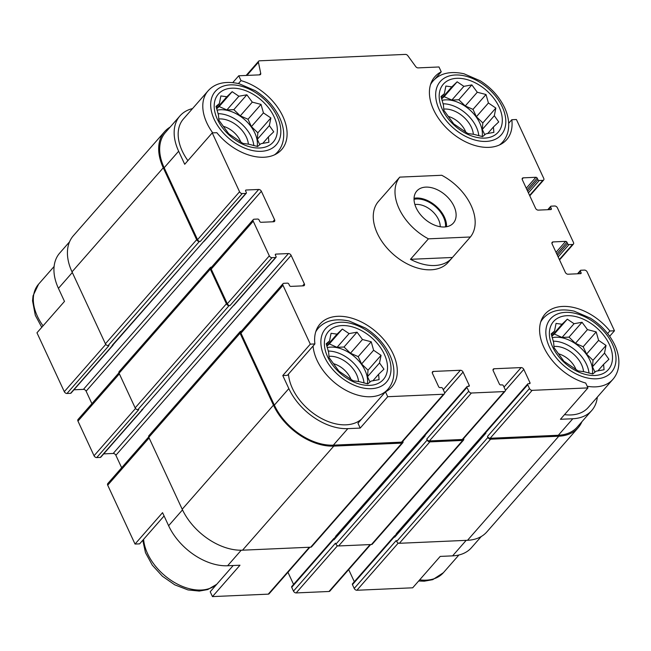 <?xml version="1.0" encoding="UTF-8"?>
<svg xmlns="http://www.w3.org/2000/svg" width="651" height="651" viewBox="0 0 651 651"><rect width="100%" height="100%" fill="white"/><g stroke="black" fill="none" stroke-linecap="round" stroke-linejoin="round"><path stroke-width="0.98" d="M218.052 113.689A29.515 19.204 -138.8 0 1 251.335 136.913A29.515 19.204 -138.8 0 1 253.841 145.637M257.21 146.418A29.515 19.204 41.2 0 0 254.81 132.942A29.515 19.204 41.2 0 0 217.019 110.231M443.038 103.794A29.515 19.204 -138.8 0 1 476.32 127.018A29.515 19.204 -138.8 0 1 478.819 135.742M482.196 136.531A29.515 19.204 41.2 0 0 479.795 123.055A29.515 19.204 41.2 0 0 442.005 100.344M553.22 341.165A29.515 19.204 -138.8 0 1 586.502 364.389A29.515 19.204 -138.8 0 1 589.009 373.113M592.377 373.902A29.515 19.204 41.2 0 0 589.977 360.426A29.515 19.204 41.2 0 0 552.186 337.714M328.234 351.06A29.515 19.204 -138.8 0 1 361.525 374.284A29.515 19.204 -138.8 0 1 364.023 383.008M367.4 383.797A29.515 19.204 41.2 0 0 364.999 370.313A29.515 19.204 41.2 0 0 327.209 347.601M203.804 241.334L112.778 345.152A1.733 1.131 41.2 0 1 112.135 345.429L112.582 345.412A1.156 0.757 41.2 0 0 113.014 345.225L71.008 393.139A1.156 0.757 41.2 0 1 70.577 393.326L66.98 393.481A2.311 1.505 41.2 0 1 64.294 391.666L36.969 332.791L64.49 301.405L58.435 288.352L72.318 272.509M164.085 515.958L139.631 543.854L135.034 544.057L162.555 512.663L168.617 525.723A50.933 33.144 41.2 0 0 227.606 565.76L241.228 550.217M233.213 565.507L210.208 591.751L212.462 596.601L239.983 565.214L227.606 565.76M232.798 82.563L238.754 75.776L241 80.626L238.453 83.531M241 80.626A47.743 31.069 -138.8 0 1 280.255 111.451A47.743 31.069 -138.8 0 1 281.671 149.567A47.743 31.069 -138.8 0 1 216.832 132.69L212.234 132.894L184.713 164.28L178.651 151.227A50.933 33.144 41.2 0 1 179.953 115.911A50.933 33.144 41.2 0 1 192.541 108.579M282.778 375.537L287.376 375.342L314.897 343.948A47.743 31.069 -138.8 0 1 320.048 323.986A47.743 31.069 -138.8 0 1 376.441 332.1A47.743 31.069 -138.8 0 1 391.853 386.938A47.743 31.069 -138.8 0 1 385.465 391.845L387.719 396.703L360.198 428.089L347.829 428.635A50.933 33.144 41.2 0 1 288.841 388.598L282.778 375.537L310.299 344.151L314.897 343.948M385.465 391.845L357.952 423.24L360.198 428.089M527.009 189.832L537.213 178.187L537.881 179.611A1.156 0.757 41.2 0 0 539.215 180.522L542.82 180.368A2.311 1.505 41.2 0 0 543.675 179.993A2.311 1.505 41.2 0 0 543.74 178.39L516.414 119.515L511.808 119.719L508.675 123.299M511.808 119.719A47.743 31.069 -138.8 0 1 506.657 139.68A47.743 31.069 -138.8 0 1 450.272 131.567A47.743 31.069 -138.8 0 1 434.852 76.728A47.743 31.069 -138.8 0 1 441.24 71.822L438.986 66.972L418.097 67.891A2.311 1.505 41.2 0 1 415.704 66.557L407.835 55.726A2.311 1.505 41.2 0 0 405.443 54.399L259.513 60.812A2.311 1.505 41.2 0 0 258.65 61.186A2.311 1.505 41.2 0 0 258.423 62.293L260.725 73.368A2.311 1.505 41.2 0 1 260.506 74.483A2.311 1.505 41.2 0 1 259.643 74.857L238.754 75.776M441.24 71.822L434.689 79.292M481.292 536.489L471.495 547.662A50.933 33.144 41.2 0 1 452.591 555.864L440.214 556.41L412.693 587.804L356.903 590.254L398.282 543.056M394.954 535.732L394.921 535.74A1.156 0.757 41.2 0 0 394.49 535.919L352.484 583.833A1.156 0.757 41.2 0 0 352.451 584.639L354.217 588.431L396.223 540.525L396.662 541.469L487.916 437.391L487.477 436.439A2.311 1.505 41.2 0 0 490.154 438.261L558.322 435.267L572.807 418.739L560.438 419.285L587.959 387.898L585.705 383.048A47.743 31.069 -138.8 0 1 546.449 352.215A47.743 31.069 -138.8 0 1 545.033 314.099A47.743 31.069 -138.8 0 1 609.873 330.985L614.471 330.781L609.67 336.258M609.873 330.985L607.635 333.54M179.953 115.911L165.468 132.43A50.933 33.144 41.2 0 0 164.166 167.746L197.554 239.666A2.311 1.505 41.2 0 0 200.239 241.488L242.237 193.575L245.842 193.42A1.156 0.757 41.2 0 0 246.298 192.427L245.639 191.003A1.156 0.757 41.2 0 1 246.094 190.019L258.699 189.465A2.311 1.505 41.2 0 1 261.376 191.28L274.6 219.769A2.311 1.505 41.2 0 1 274.543 221.373A2.311 1.505 41.2 0 1 273.68 221.747L261.084 222.3A1.156 0.757 41.2 0 1 259.741 221.389L259.082 219.965A1.156 0.757 41.2 0 0 257.739 219.053L254.142 219.216A2.311 1.505 41.2 0 0 253.28 219.59A2.311 1.505 41.2 0 0 253.223 221.194L269.311 255.851A2.311 1.505 41.2 0 0 271.988 257.666L275.593 257.511A1.156 0.757 41.2 0 0 276.048 256.518L275.389 255.094A1.156 0.757 41.2 0 1 275.845 254.11L288.45 253.556A2.311 1.505 41.2 0 1 291.127 255.371L304.351 283.86A2.311 1.505 41.2 0 1 304.294 285.464A2.311 1.505 41.2 0 1 303.431 285.838L290.834 286.391A1.156 0.757 41.2 0 1 289.492 285.48L288.832 284.056A1.156 0.757 41.2 0 0 287.49 283.144L283.893 283.307A2.311 1.505 41.2 0 0 283.03 283.673A2.311 1.505 41.2 0 0 282.973 285.284L310.299 344.151M212.234 132.894L239.56 191.76A2.311 1.505 41.2 0 0 242.237 193.575M283.03 283.673L241.025 331.587A2.311 1.505 41.2 0 0 240.968 333.19L274.356 405.117A50.933 33.144 41.2 0 0 333.345 445.154L401.512 442.159A2.311 1.505 41.2 0 0 402.375 441.785L444.373 393.871A2.311 1.505 41.2 0 0 444.438 392.268L442.672 388.468A1.156 0.757 41.2 0 0 441.329 387.557L439.978 387.622A1.156 0.757 41.2 0 1 438.644 386.71L432.467 373.414A2.311 1.505 41.2 0 1 432.533 371.811A2.311 1.505 41.2 0 1 433.387 371.436L460.387 370.256A2.311 1.505 41.2 0 1 463.064 372.071L469.241 385.368A1.156 0.757 41.2 0 1 468.777 386.352L467.426 386.417A1.156 0.757 41.2 0 0 466.97 387.402L468.736 391.202A2.311 1.505 41.2 0 0 471.414 393.017L504.265 391.576A2.311 1.505 41.2 0 0 505.119 391.202A2.311 1.505 41.2 0 0 505.184 389.599L503.418 385.799A1.156 0.757 41.2 0 0 502.076 384.887L500.725 384.953A1.156 0.757 41.2 0 1 499.382 384.041L493.214 370.745A2.311 1.505 41.2 0 1 493.279 369.141A2.311 1.505 41.2 0 1 494.133 368.767L521.134 367.579A2.311 1.505 41.2 0 1 523.811 369.402L529.987 382.698A1.156 0.757 41.2 0 1 529.523 383.683L528.173 383.74A1.156 0.757 41.2 0 0 527.717 384.733L529.475 388.533A2.311 1.505 41.2 0 0 532.16 390.348L587.959 387.898M387.719 396.703L443.518 394.246A2.311 1.505 41.2 0 0 444.373 393.871M572.807 418.739A50.933 33.144 41.2 0 0 591.71 410.537A50.933 33.144 41.2 0 0 597.333 397.11M558.322 435.267A50.933 33.144 41.2 0 0 577.225 427.064L591.71 410.537M614.471 330.781L587.145 271.915A2.311 1.505 41.2 0 0 584.468 270.092L580.871 270.246A1.156 0.757 41.2 0 0 580.407 271.239L581.066 272.663A1.156 0.757 41.2 0 1 580.611 273.656L568.014 274.209A2.311 1.505 41.2 0 1 565.328 272.387L552.105 243.905A2.311 1.505 41.2 0 1 552.17 242.294A2.311 1.505 41.2 0 1 553.024 241.92L565.621 241.366A1.156 0.757 41.2 0 1 566.964 242.278L567.623 243.702A1.156 0.757 41.2 0 0 568.966 244.613L572.571 244.459A2.311 1.505 41.2 0 0 573.425 244.084A2.311 1.505 41.2 0 0 573.482 242.481L557.402 207.824A2.311 1.505 41.2 0 0 554.717 206.001L551.12 206.164A1.156 0.757 41.2 0 0 550.656 207.148L551.316 208.572A1.156 0.757 41.2 0 1 550.86 209.565L538.263 210.118A2.311 1.505 41.2 0 1 535.578 208.296L522.354 179.814A2.311 1.505 41.2 0 1 522.419 178.203A2.311 1.505 41.2 0 1 523.274 177.837L535.879 177.284A1.156 0.757 41.2 0 1 537.213 178.187M470.388 236.988L428.423 238.836A46.302 30.133 -138.8 0 1 399.079 208.637A46.302 30.133 -138.8 0 1 399.771 177.121L441.744 175.274A46.302 30.133 -138.8 0 1 470.388 236.988L452.429 257.479A46.302 30.133 -138.8 0 1 451.932 258.065L448.165 262.361A46.302 30.133 -138.8 0 1 393.489 254.492A46.302 30.133 -138.8 0 1 378.54 201.314L382.308 197.017A46.302 30.133 -138.8 0 1 382.821 196.447M170.155 127.083A52.088 33.901 41.2 0 0 164.597 131.665L73.351 235.752A52.088 33.901 41.2 0 0 72.017 271.866L105.405 343.793A2.311 1.505 41.2 0 0 108.082 345.608L108.986 345.575L66.98 393.481M211.583 267.146L211.233 267.162A2.311 1.505 41.2 0 0 210.379 267.537L119.125 371.623A2.311 1.505 41.2 0 0 119.068 373.226L135.156 407.884A2.311 1.505 41.2 0 0 137.833 409.699L138.736 409.658L96.73 457.572L100.327 457.417A1.156 0.757 41.2 0 0 100.759 457.23L142.764 409.316A1.156 0.757 41.2 0 0 142.886 408.836M241.334 331.237L240.984 331.253A2.311 1.505 41.2 0 0 240.129 331.628L148.876 435.706A2.311 1.505 41.2 0 0 148.819 437.317L182.199 509.237A52.088 33.901 41.2 0 0 242.53 550.185L310.698 547.19A2.311 1.505 41.2 0 0 311.56 546.816L402.814 442.737A2.311 1.505 41.2 0 0 402.896 441.183M335.664 536.741A2.311 1.505 41.2 0 0 335.542 536.408L426.836 432.41M334.207 538.401L334.175 538.41A1.156 0.757 41.2 0 0 333.743 538.597L291.738 586.502A1.156 0.757 41.2 0 0 291.713 587.308L293.471 591.108L335.477 543.194L335.916 544.146A2.311 1.505 41.2 0 0 338.601 545.961L371.444 544.521A2.311 1.505 41.2 0 0 372.307 544.146L463.561 440.068A2.311 1.505 41.2 0 0 463.642 438.514M396.41 534.072A2.311 1.505 41.2 0 0 396.288 533.739L487.583 429.741M396.662 541.469A2.311 1.505 41.2 0 0 399.348 543.292L467.516 540.297A52.088 33.901 41.2 0 0 486.85 531.908L578.096 427.821A52.088 33.901 41.2 0 0 581.913 421.718M112.135 345.429L203.836 241.334A1.156 0.757 41.2 0 0 204.268 241.147L246.273 193.233M100.327 457.417L233.587 305.425A1.156 0.757 41.2 0 0 234.018 305.238L276.016 257.324M467.003 386.596L424.997 434.51A1.156 0.757 41.2 0 0 424.965 435.316L425.184 435.788L333.93 539.874L333.711 539.394A1.156 0.757 41.2 0 1 333.743 538.597M527.741 383.927L485.744 431.841A1.156 0.757 41.2 0 0 485.711 432.646L485.931 433.118L394.677 537.197L394.457 536.725A1.156 0.757 41.2 0 1 394.49 535.919M164.597 131.665A52.088 33.901 41.2 0 0 163.271 167.787L196.651 239.706A2.311 1.505 41.2 0 0 199.336 241.529L200.239 241.488M73.945 389.786L83.434 389.371L258.699 189.465M91.905 403.653L86.119 391.186A2.311 1.505 41.2 0 0 83.434 389.371M253.28 219.59L211.274 267.496A2.311 1.505 41.2 0 0 211.217 269.107L227.305 303.757A2.311 1.505 41.2 0 0 229.982 305.579L271.988 257.666M210.379 267.537A2.311 1.505 41.2 0 0 210.314 269.14L226.402 303.797A2.311 1.505 41.2 0 0 229.087 305.62L229.982 305.579M103.696 453.877L113.184 453.462L288.45 253.556M121.656 467.743L115.87 455.277A2.311 1.505 41.2 0 0 113.184 453.462M287.954 572.294L293.577 584.411M505.119 391.202L463.113 439.116A2.311 1.505 41.2 0 1 462.259 439.49L429.408 440.93A2.311 1.505 41.2 0 1 426.73 439.108L427.17 440.06A2.311 1.505 41.2 0 0 429.847 441.883L462.698 440.434A2.311 1.505 41.2 0 0 463.561 440.068M348.7 569.617L354.323 581.734M240.129 331.628A2.311 1.505 41.2 0 0 240.064 333.231L273.453 405.158A52.088 33.901 41.2 0 0 333.784 446.106L401.952 443.103A2.311 1.505 41.2 0 0 402.814 442.737M487.916 437.391A2.311 1.505 41.2 0 0 490.594 439.213L558.77 436.211A52.088 33.901 41.2 0 0 578.096 427.821M141.885 409.52A1.733 1.131 41.2 0 0 142.528 409.243L233.554 305.425M424.867 434.998L333.979 538.67A1.733 1.131 41.2 0 0 333.93 539.874M485.613 432.321L394.726 535.993A1.733 1.131 41.2 0 0 394.677 537.197M113.014 345.225A1.156 0.757 41.2 0 0 113.136 344.745M142.333 409.503A1.156 0.757 41.2 0 0 142.764 409.316M69.535 241.855L59.737 253.036A50.933 33.144 41.2 0 0 58.435 288.352M118.921 372.836L78.022 419.488A2.311 1.505 41.2 0 0 77.957 421.099L94.045 455.749A2.311 1.505 41.2 0 0 96.73 457.572M148.672 436.927L107.773 483.579A2.311 1.505 41.2 0 0 107.708 485.19L135.034 544.057M212.462 596.601L268.253 594.151A2.311 1.505 41.2 0 0 269.115 593.777L309.933 547.222M293.471 591.108A2.311 1.505 41.2 0 0 296.156 592.923L328.999 591.482A2.311 1.505 41.2 0 0 329.862 591.108L370.679 544.553M354.217 588.431A2.311 1.505 41.2 0 0 356.903 590.254M187.903 160.642A46.302 30.133 -138.8 0 1 183.436 118.962L208.06 90.871A46.302 30.133 -138.8 0 0 212.747 132.869M361.712 418.943A46.302 30.133 -138.8 0 1 318.144 416.567A46.302 30.133 -138.8 0 1 288.458 374.105M587.194 386.255A46.302 30.133 -138.8 0 0 612.851 379.403L588.227 407.485A46.302 30.133 -138.8 0 1 564.507 414.638M609.287 344.33A36.464 23.729 -138.8 0 1 578.788 372.103A36.464 23.729 -138.8 0 1 554.742 320.3A36.464 23.729 -138.8 0 1 609.287 344.33M596.104 371.192L604.063 369.744L603.591 364.373L608.913 359.295L604.51 353.094L606.032 345.437L598.603 340.367L596.194 331.888L587.462 329.618L582.027 322.269L574.068 323.718L567.33 319.169L562.008 324.247L556.052 323.417L554.522 331.066L551.194 333.865L553.61 342.345L554.074 347.724L563.921 361.272L578.088 370.891L584.045 371.721L592.776 373.991L596.104 371.192M553.903 346.47A23.151 15.063 -138.8 0 1 581.555 364.609A23.151 15.063 -138.8 0 1 583.54 371.68M558.477 353.794A19.237 12.515 -138.8 0 1 575.435 368.254A19.237 12.515 -138.8 0 1 575.997 369.573M499.097 106.959A36.464 23.729 -138.8 0 1 468.606 134.733A36.464 23.729 -138.8 0 1 444.552 82.929A36.464 23.729 -138.8 0 1 499.097 106.959M485.923 133.821L493.881 132.373L493.409 127.002L498.731 121.924L494.321 115.715L495.85 108.066L488.421 102.996L486.012 94.517L477.281 92.247L471.845 84.899L463.886 86.347L457.148 81.798L451.827 86.876L445.862 86.046L444.34 93.695L441.012 96.494L443.421 104.974L443.892 110.353L453.739 123.902L467.898 133.52L473.863 134.35L482.594 136.62L485.923 133.821M443.722 109.099A23.151 15.063 -138.8 0 1 471.373 127.238A23.151 15.063 -138.8 0 1 473.35 134.309M448.295 116.423A19.237 12.515 -138.8 0 1 465.253 130.884A19.237 12.515 -138.8 0 1 465.807 132.202M384.302 354.217A36.464 23.729 -138.8 0 1 353.802 381.991A36.464 23.729 -138.8 0 1 329.756 330.187A36.464 23.729 -138.8 0 1 384.302 354.217M274.12 116.846A36.464 23.729 -138.8 0 1 243.62 144.62A36.464 23.729 -138.8 0 1 219.574 92.816A36.464 23.729 -138.8 0 1 274.12 116.846M371.119 381.079L379.085 379.639L378.613 374.26L383.935 369.182L379.525 362.981L381.055 355.332L373.617 350.262L371.208 341.775L362.477 339.505L357.041 332.165L349.082 333.605L342.353 329.064L337.031 334.134L331.066 333.304L329.536 340.953L326.216 343.752L328.625 352.24L329.097 357.611L338.935 371.168L353.102 380.778L359.067 381.608L367.799 383.878L371.119 381.079M328.926 356.357A23.151 15.063 -138.8 0 1 356.569 374.496A23.151 15.063 -138.8 0 1 358.555 381.567M333.499 363.681A19.237 12.515 -138.8 0 1 350.45 378.141A19.237 12.515 -138.8 0 1 351.011 379.46M260.937 143.708L268.896 142.268L268.424 136.889L273.745 131.811L269.343 125.61L270.865 117.953L263.435 112.892L261.027 104.404L252.295 102.134L246.859 94.794L238.901 96.234L232.163 91.685L226.841 96.763L220.884 95.933L219.354 103.582L216.026 106.382L218.443 114.869L218.907 120.24L228.753 133.789L242.921 143.407L248.877 144.237L257.609 146.508L260.937 143.708M218.736 118.987A23.151 15.063 -138.8 0 1 246.387 137.125A23.151 15.063 -138.8 0 1 248.373 144.196M223.309 126.31A19.237 12.515 -138.8 0 1 240.268 140.771A19.237 12.515 -138.8 0 1 240.829 142.089M369.988 382.056L367.498 376.701L368.027 370.183L381.055 355.332M367.498 376.701L379.525 362.981M368.027 370.183L361.598 363.974L373.617 350.262M361.598 363.974L358.188 356.634L371.208 341.775M358.188 356.634L350.45 353.224L362.477 339.505M350.45 353.224L344.021 347.016L357.041 332.165M344.021 347.016L337.055 347.325L349.082 333.605M337.055 347.325L329.325 343.915L342.353 329.064M326.745 345.868L337.031 334.134M329.325 343.915L326.826 346.194M326.403 344.534L329.536 340.953M372.86 380.819L378.613 374.26M594.973 372.169L592.483 366.806L593.012 360.296L606.032 345.437M592.483 366.806L604.51 353.094M593.012 360.296L586.575 354.087L598.603 340.367M586.575 354.087L583.166 346.739L596.194 331.888M583.166 346.739L575.435 343.337L587.462 329.618M575.435 343.337L569.007 337.128L582.027 322.269M569.007 337.128L562.041 337.438L574.068 323.718M562.041 337.438L554.31 334.028L567.33 319.169M551.722 335.981L562.008 324.247M554.31 334.028L551.812 336.307M551.389 334.647L554.522 331.066M597.846 370.932L603.591 364.373M484.783 134.798L482.301 129.435L482.83 122.925L495.85 108.066M482.301 129.435L494.321 115.715M482.83 122.925L476.394 116.716L488.421 102.996M476.394 116.716L472.984 109.368L486.012 94.517M472.984 109.368L465.253 105.967L477.281 92.247M465.253 105.967L458.817 99.758L471.845 84.899M458.817 99.758L451.859 100.059L463.886 86.347M451.859 100.059L444.128 96.657L457.148 81.798M441.541 98.61L451.827 86.876M444.128 96.657L441.622 98.936M441.199 97.268L444.34 93.695M487.664 133.561L493.409 127.002M259.806 144.685L257.316 139.322L257.845 132.812L270.865 117.953M257.316 139.322L269.343 125.61M257.845 132.812L251.408 126.603L263.435 112.892M251.408 126.603L247.998 119.263L261.027 104.404M247.998 119.263L240.268 115.854L252.295 102.134M240.268 115.854L233.839 109.645L246.859 94.794M233.839 109.645L226.874 109.954L238.901 96.234M226.874 109.954L219.143 106.544L232.163 91.685M216.555 108.497L226.841 96.763M219.143 106.544L216.645 108.823M216.222 107.163L219.354 103.582M262.678 143.448L268.424 136.889M425.827 187.114A24.307 15.819 -138.8 0 1 450.419 200.394A24.307 15.819 -138.8 0 1 453.356 223.081A24.307 15.819 -138.8 0 1 424.655 218.948A24.307 15.819 -138.8 0 1 416.803 191.028A24.307 15.819 -138.8 0 1 425.827 187.114M399.771 177.121L381.811 197.603A46.302 30.133 -138.8 0 1 382.308 197.017M451.932 258.065A46.302 30.133 -138.8 0 1 410.455 259.318L428.423 238.836M452.429 257.479L410.455 259.318M414.052 198.262A24.307 15.819 -138.8 0 1 416.266 198.018A24.307 15.819 -138.8 0 1 446.545 226.743M414.036 199.312A23.151 15.063 -138.8 0 1 416.705 198.97A23.151 15.063 -138.8 0 1 436.764 207.84A23.151 15.063 -138.8 0 1 445.504 226.898M414.899 204.544A19.237 12.515 -138.8 0 1 416.233 204.414A19.237 12.515 -138.8 0 1 440.214 226.727M164.166 167.746L178.651 151.227M197.554 239.666L239.56 191.76M240.968 333.19L282.973 285.284M274.356 405.117L288.841 388.598M333.345 445.154L347.829 428.635M401.512 442.159L443.518 394.246M490.154 438.261L532.16 390.348M529.605 195.43L542.82 180.368M246.924 75.41L258.423 62.293M259.415 74.865L260.725 73.368M108.082 345.608L199.336 241.529M70.577 393.326L112.582 345.412M203.836 241.334L245.842 193.42M245.541 190.653L246.094 190.019M86.119 391.186L261.376 191.28M272.834 221.779L274.6 219.769M211.217 269.107L253.223 221.194M227.305 303.757L269.311 255.851M137.833 409.699L229.087 305.62M233.587 305.425L275.593 257.511M275.292 254.744L275.845 254.11M115.87 455.277L291.127 255.371M302.585 285.87L304.351 283.86M432.272 372.714L433.387 371.436M443.274 389.77L460.387 370.256M444.641 393.09L463.064 372.071M468.354 386.377L469.241 385.368M424.965 435.316L466.97 387.402M291.713 587.308L333.711 539.394M335.916 544.146L427.17 440.06M426.73 439.108L468.736 391.202M429.408 440.93L471.414 393.017M462.259 439.49L504.265 391.576M493.019 370.045L494.133 368.767M504.02 387.101L521.134 367.579M505.388 390.421L523.811 369.402M529.1 383.699L529.987 382.698M485.711 432.646L527.717 384.733M352.451 584.639L394.457 536.725M487.477 436.439L529.475 388.533M578.202 273.762L580.407 271.239M580.187 273.672L581.066 272.663M551.91 243.197L553.024 241.92M556.019 252.328L565.621 241.366M556.76 253.923L566.964 242.278M557.419 255.347L567.623 243.702M558.159 256.942L568.966 244.613M559.355 259.521L572.571 244.459M548.451 209.671L550.656 207.148M550.437 209.581L551.316 208.572M522.159 179.106L523.274 177.837M526.268 188.237L535.879 177.284M527.668 191.256L537.881 179.611M528.409 192.851L539.215 180.522M72.017 271.866L163.271 167.787M105.405 343.793L196.651 239.706M119.068 373.226L210.314 269.14M135.156 407.884L226.402 303.797M148.819 437.317L240.064 333.231M182.199 509.237L273.453 405.158M242.53 550.185L333.784 446.106M310.698 547.19L401.952 443.103M338.601 545.961L429.847 441.883M371.444 544.521L462.698 440.434M399.348 543.292L490.594 439.213M467.516 540.297L558.77 436.211M64.294 391.666L105.763 344.371M77.957 421.099L119.369 373.869M94.045 455.749L135.514 408.462M107.708 485.19L149.112 437.96M168.617 525.723L182.5 509.879M268.253 594.151L309.38 547.247M296.156 592.923L337.535 545.725M328.999 591.482L370.126 544.578M452.591 555.864L466.189 540.354M612.436 344.192A40.508 26.365 -138.8 0 1 578.544 375.049A40.508 26.365 -138.8 0 1 551.828 317.485A40.508 26.365 -138.8 0 1 612.436 344.192M540.721 321.96A46.302 30.133 -138.8 0 1 543.227 318.355L541.119 320.764M502.247 106.821A40.508 26.365 -138.8 0 1 468.362 137.678A40.508 26.365 -138.8 0 1 441.647 80.114A40.508 26.365 -138.8 0 1 502.247 106.821M430.531 84.589A46.302 30.133 -138.8 0 1 433.045 80.984C439.986 73.262 450.289 70.853 463.968 73.766L480.218 80.781C491.188 87.747 499.317 96.722 504.606 107.684C508.293 115.642 509.489 123.267 508.187 130.558C507.324 134.952 505.485 138.777 502.67 142.032A46.302 30.133 -138.8 0 1 499.431 144.986M458.906 554.994L443.388 572.701A46.302 30.133 -138.8 0 1 419.667 579.854M387.451 354.079A40.508 26.365 -138.8 0 1 353.566 384.936A40.508 26.365 -138.8 0 1 326.843 327.38A40.508 26.365 -138.8 0 1 387.451 354.079M315.735 331.847A46.302 30.133 -138.8 0 1 318.241 328.25C325.183 320.52 335.493 318.111 349.164 321.033L365.414 328.039C376.392 335.013 384.521 343.98 389.803 354.95C393.497 362.9 394.685 370.525 393.383 377.816C392.529 382.218 390.69 386.043 387.874 389.29A46.302 30.133 -138.8 0 1 344.176 389.322A46.302 30.133 -138.8 0 1 313.082 346.023M277.269 116.708A40.508 26.365 -138.8 0 1 243.376 147.565A40.508 26.365 -138.8 0 1 216.661 90.009A40.508 26.365 -138.8 0 1 277.269 116.708M208.06 90.871C215.001 83.149 225.311 80.74 238.982 83.662L255.233 90.668C266.202 97.642 274.331 106.609 279.621 117.579C283.307 125.529 284.503 133.154 283.201 140.445C282.347 144.839 280.508 148.672 277.684 151.919A46.302 30.133 -138.8 0 1 274.445 154.881M216.873 584.15A46.302 30.133 -138.8 0 1 173.296 581.782A46.302 30.133 -138.8 0 1 143.611 539.313M43.056 325.858A46.302 30.133 -138.8 0 1 38.588 284.17L54.114 266.471M529.792 195.829L543.675 179.993M246.151 75.451L258.65 61.186M577.502 273.786L580.44 270.434M559.543 259.92L573.425 244.084M547.751 209.695L550.689 206.343M612.851 379.403C615.675 376.148 617.514 372.323 618.369 367.929C619.671 360.638 618.474 353.013 614.788 345.063C609.499 334.093 601.369 325.118 590.4 318.152L574.149 311.145C560.478 308.224 550.168 310.633 543.227 318.355M433.045 80.984L430.938 83.393M502.67 142.032L500.562 144.432M443.388 572.701L432.736 579.667L424.281 581.188L418.65 581.009M318.241 328.25L316.134 330.651M387.874 389.29L385.766 391.699M277.684 151.919L275.576 154.328M216.75 584.289L207.75 589.554L199.296 591.075L188.001 589.928L174.745 584.826L162.424 576.265L152.31 565.174L145.49 552.691L142.772 540.281M41.778 327.315L35.309 315.32L32.55 300.835L33.055 295.79L38.588 284.17"/></g></svg>
